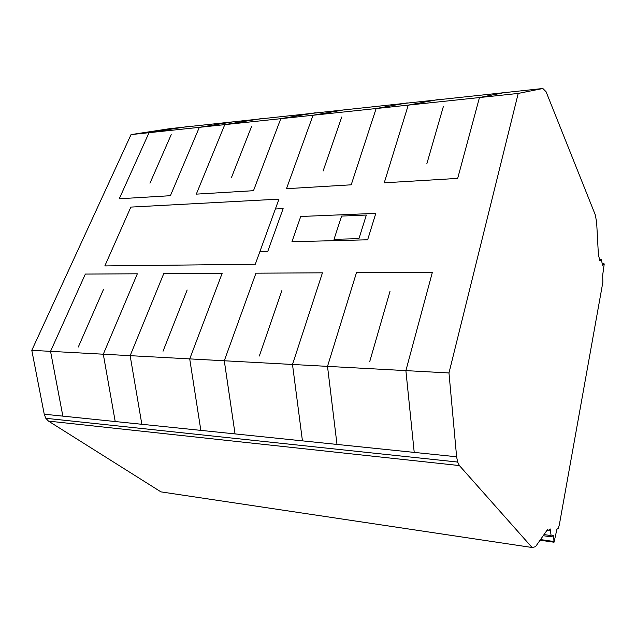 <?xml version="1.0" encoding="UTF-8"?>
<svg xmlns="http://www.w3.org/2000/svg" width="636" height="636" viewBox="0 0 636 636"><rect width="100%" height="100%" fill="white"/><g stroke="black" fill="none" stroke-linecap="round" stroke-linejoin="round"><path stroke-width="0.95" d="M554.035 542.222L553.63 536.299L553.082 535.274L551.317 536.856L550.14 528.906L548.423 530.551L547.699 529.319L535.496 546.737L532.078 547.501L459.407 465.568L457.634 462.054L456.616 456.775L448.976 372.958L518.221 93.428L542.858 88.499L546.086 91.767L595.28 214.841L596.648 222.314L598.397 254.798L599.979 261.054L601.187 259.353L602.69 265.379L603.922 263.463L604.2 264.139L602.658 275.332L602.864 282.185L559.306 524.962L558.225 528.365L556.913 529.255L554.035 542.222L540.075 540.202M603.922 263.463L602.093 263.487M601.187 259.353L599.351 259.369M542.858 88.499L169.796 128.655L131.048 134.601L31.8 350.333L44.242 414.211L45.816 418.297L48.471 421.104L160.948 491.874L532.078 547.501M518.221 93.428L131.048 134.601M448.976 372.958L31.8 350.333M456.616 456.775L44.242 414.211M457.634 462.054L45.816 418.297M459.407 465.568L48.471 421.104M548.423 530.551L546.976 530.352M550.728 530.329L548.916 530.074M550.8 535.544L544.011 534.582M551.317 536.856L543.223 535.703M553.63 536.299L552.167 536.092M553.71 541.482L540.52 539.574M384.239 182.818L457.682 178.398L479.465 97.531L506.041 92.236M438.013 99.566L408.256 105.107L384.247 182.802M346.533 109.424L313.055 115.235L286.494 188.693L351.215 184.814L376.146 108.525L407.231 102.881M261.142 118.63L224.778 124.624L196.309 194.131L253.486 190.697L280.794 118.662L315.392 112.779M187.445 126.572L149.039 132.678L119.266 198.774L170.392 195.705L199.338 127.327L236.433 121.293M426.836 163.786L443.372 106.514M231.48 177.484L251.633 126.326M323.096 171.06L341.731 117.016M149.969 183.2L171.211 134.633M336.993 444.429L327.508 366.376L356.478 272.645L432.393 272.248L405.887 370.621L414.219 452.403M235.05 433.903L224.293 360.779L255.958 273.178L322.452 272.828L292.496 364.476L302.442 440.859M141.844 424.284L130.149 355.667L163.738 273.655L222.147 273.353L189.719 358.903L200.849 430.373M62.861 416.135L50.546 351.35L85.351 274.068L137.336 273.798L103.294 354.212L115.211 421.533M390.027 291.272L369.739 361.542M187.151 290L163.031 351.239M281.883 290.596L259.313 356.033M103.477 289.475L78.308 347.018M341.612 216.073L334.019 239.327L358.942 238.667L366.336 215.055L341.612 216.073M291.948 241.728L300.741 216.486L375.812 213.354L367.656 239.796L291.948 241.728M255.29 264.25L278.966 199.132L130.849 207.09L104.837 265.928L255.29 264.25M275.38 208.982L283.139 208.616L267.796 251.323L259.933 251.474"/></g></svg>
